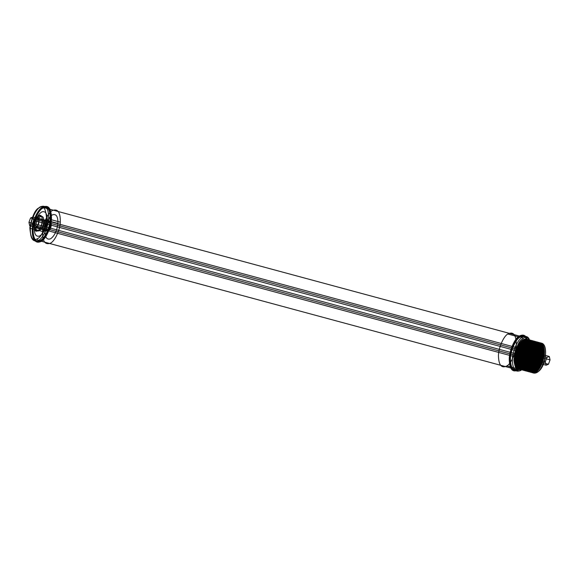 <?xml version="1.0" encoding="UTF-8"?>
<svg xmlns="http://www.w3.org/2000/svg" width="579" height="579" viewBox="0 0 579 579"><rect width="100%" height="100%" fill="white"/><g stroke="black" fill="none" stroke-linecap="round" stroke-linejoin="round"><path stroke-width="0.87" d="M32.25 228.937C32.475 220.765 38.2 208.802 42.658 207.173C48.086 205.35 50.699 209.388 50.511 219.296C50.286 227.467 44.569 239.431 40.103 241.059C34.682 242.883 32.062 238.845 32.25 228.937L30.361 228.423C30.586 220.259 36.311 208.295 40.769 206.667C46.197 204.836 48.81 208.881 48.622 218.79C48.397 226.954 42.68 238.917 38.214 240.546C32.793 242.377 30.173 238.331 30.361 228.423M35.934 225.738C36.419 216.582 44.59 212.269 43.678 221.648C43.193 230.804 35.022 235.117 35.934 225.738L34.675 225.397C35.247 220.932 36.723 217.856 39.09 216.162L38.8 215.735C44.062 212.565 42.868 228.452 37.664 230.797C32.402 233.967 33.604 218.088 38.8 215.735M42.607 231.506C42.824 223.588 48.368 211.986 52.696 210.409C57.958 208.635 60.491 212.558 60.31 222.17C60.093 230.087 54.542 241.689 50.221 243.267C44.959 245.04 42.426 241.117 42.607 231.506L32.533 228.785C32.344 238.396 34.885 242.319 40.146 240.546C44.467 238.968 50.018 227.366 50.235 219.448C50.416 209.837 47.883 205.914 42.622 207.687C38.294 209.265 32.75 220.867 32.533 228.785M39.408 207.695C35.507 208.903 32.315 215.569 29.84 227.692C30.622 238.099 33.025 241.819 37.063 238.838C40.964 237.629 44.149 230.963 46.624 218.84C45.85 208.433 43.439 204.72 39.408 207.695L40.769 206.667M39.09 216.162C41.391 215.388 42.499 217.103 42.419 221.308C41.847 225.774 40.378 228.85 38.004 230.536C35.703 231.311 34.595 229.602 34.675 225.397M50.511 219.296L48.622 218.79M60.31 222.17L50.235 219.448M43.678 221.648L42.419 221.308M37.063 238.838L38.214 240.546M47.21 220.541C46.255 227.981 43.801 233.105 39.85 235.928C36.014 237.216 34.161 234.357 34.299 227.352C35.254 219.911 37.707 214.787 41.652 211.972C45.488 210.676 47.34 213.535 47.21 220.541L57.914 223.429C58.045 216.423 56.199 213.564 52.363 214.86C48.412 217.675 45.958 222.806 45.003 230.247L34.299 227.352M45.003 230.247C44.873 237.252 46.718 240.111 50.554 238.816C54.506 236 56.959 230.869 57.914 223.429M519.24 337.021C514.847 339.265 509.658 351.359 509.802 359.002C510.056 368.266 512.864 371.602 518.212 369.004C522.598 366.76 527.795 354.674 527.65 347.024C527.389 337.76 524.588 334.423 519.24 337.021M519.276 336.023C524.958 333.265 527.932 336.804 528.207 346.655C528.359 354.775 522.844 367.622 518.176 370.01C512.495 372.76 509.52 369.221 509.245 359.378C509.093 351.25 514.608 338.411 519.276 336.023L42.564 207.296C37.896 209.678 32.381 222.524 32.533 230.652C32.8 240.495 35.782 244.034 41.464 241.284C46.132 238.895 51.647 226.049 51.495 217.928C51.22 208.078 48.245 204.539 42.564 207.296M41.5 240.278C36.151 242.876 33.343 239.54 33.09 230.276C32.945 222.626 38.134 210.539 42.528 208.295C47.876 205.697 50.677 209.033 50.938 218.297C51.082 225.948 45.886 238.034 41.5 240.278M41.464 241.284L518.176 370.01M548.443 364.256L550.05 359.885L33.662 220.44L32.916 217.024L30.557 217.972L28.95 222.35L29.695 225.774L546.084 365.211L548.443 364.256L32.055 224.818L33.662 220.44M550.05 359.885L549.305 356.461L546.945 357.417L545.338 361.788L546.084 365.211M28.95 222.35L545.338 361.788M549.305 356.461L32.916 217.024M32.055 224.818L29.695 225.774M30.557 217.972L546.945 357.417M538.629 344.729L538.014 343.897C534.091 345.96 529.495 356.773 529.655 363.569C529.923 371.798 532.448 374.714 537.218 372.333C541.141 370.271 545.736 359.458 545.577 352.662C545.309 344.433 542.791 341.516 538.014 343.897L536.885 343.593C532.962 345.656 528.366 356.469 528.526 363.265C528.793 371.486 531.319 374.41 536.089 372.029L537.218 372.333L537.869 371.841C528.062 379.281 528.859 350.686 538.629 344.729C548.429 337.282 547.633 365.885 537.869 371.841M536.48 364.835C531.428 368.671 531.84 353.95 536.871 350.881C541.915 347.053 541.503 361.774 536.48 364.835L538.043 365.595C532.752 369.605 533.187 354.189 538.448 350.975C543.739 346.959 543.305 362.382 538.043 365.595M528.207 362.91C528.461 370.849 530.9 373.672 535.503 371.371C540.164 367.325 542.849 360.999 543.572 352.387C543.312 344.447 540.88 341.624 536.27 343.926C531.616 347.972 528.924 354.297 528.207 362.91L528.359 363.163C528.627 371.334 531.131 374.237 535.872 371.87C539.766 369.822 544.332 359.081 544.173 352.336C543.905 344.165 541.401 341.263 536.661 343.629C532.767 345.677 528.2 356.418 528.359 363.163M535.503 371.371L535.061 371.248C530.451 373.549 528.019 370.726 527.759 362.787C528.482 354.182 531.167 347.849 535.828 343.803C540.431 341.501 542.87 344.324 543.124 352.264C542.407 360.876 539.715 367.202 535.061 371.248L534.67 371.544C538.564 369.496 543.131 358.756 542.972 352.01C542.704 343.839 540.2 340.937 535.459 343.304L535.242 343.144C531.319 345.207 526.724 356.027 526.883 362.816C527.151 371.045 529.669 373.969 534.446 371.58C538.369 369.525 542.964 358.705 542.805 351.916C542.537 343.687 540.012 340.763 535.242 343.144L534.96 343.166C531.066 345.214 526.499 355.962 526.658 362.707C526.926 370.878 529.43 373.781 534.171 371.414C538.065 369.366 542.632 358.618 542.472 351.88C542.205 343.702 539.7 340.799 534.96 343.166L534.569 343.463C529.915 347.509 527.223 353.841 526.506 362.447C526.76 370.394 529.199 373.209 533.802 370.915C538.463 366.869 541.148 360.536 541.872 351.931C541.611 343.984 539.179 341.169 534.569 343.463L533.541 342.688C529.619 344.751 525.023 355.564 525.182 362.36C525.45 370.589 527.968 373.506 532.745 371.125C536.668 369.062 541.264 358.249 541.104 351.453C540.837 343.224 538.311 340.307 533.541 342.688L533.483 342.674C529.568 344.737 524.972 355.549 525.131 362.345C525.392 370.574 527.918 373.491 532.687 371.11L532.47 370.951C536.364 368.903 540.931 358.162 540.772 351.417C540.504 343.246 538 340.343 533.259 342.71C529.365 344.758 524.798 355.499 524.958 362.244C525.225 370.415 527.73 373.317 532.47 370.951L532.101 370.451C536.762 366.406 539.447 360.08 540.171 351.467C539.91 343.528 537.478 340.705 532.868 343.007C528.214 347.053 525.522 353.378 524.806 361.991C525.059 369.93 527.498 372.753 532.101 370.451L531.66 370.328C527.049 372.63 524.617 369.815 524.357 361.868C525.081 353.262 527.766 346.93 532.427 342.884L531.84 342.225C527.918 344.288 523.322 355.108 523.481 361.897C523.749 370.126 526.268 373.05 531.044 370.669C534.967 368.606 539.563 357.786 539.404 350.997C539.136 342.768 536.617 339.844 531.84 342.225L531.783 342.211C527.867 344.273 523.271 355.093 523.43 361.882C523.691 370.111 526.217 373.035 530.994 370.654C534.909 368.591 539.505 357.771 539.346 350.983C539.078 342.754 536.559 339.83 531.783 342.211L531.558 342.254C527.664 344.295 523.098 355.043 523.257 361.788C523.525 369.959 526.029 372.862 530.769 370.495C534.663 368.447 539.23 357.706 539.071 350.961C538.803 342.79 536.299 339.887 531.558 342.254M538.47 351.012C538.209 343.065 535.778 340.249 531.167 342.551L530.726 342.428C526.065 346.474 523.38 352.799 522.656 361.412C522.917 369.351 525.348 372.174 529.959 369.872L529.344 370.205C524.567 372.586 522.048 369.67 521.78 361.441C521.621 354.645 526.217 343.832 530.14 341.769C534.916 339.388 537.435 342.305 537.703 350.534C537.862 357.33 533.266 368.143 529.344 370.205L529.293 370.191C524.516 372.572 521.997 369.655 521.73 361.426C521.57 354.63 526.166 343.817 530.082 341.755L530.357 341.928C526.463 343.977 521.903 354.717 522.055 361.462C522.323 369.634 524.827 372.536 529.568 370.169C533.462 368.121 538.029 357.381 537.869 350.635C537.601 342.464 535.097 339.562 530.357 341.928L530.726 342.428C535.336 340.126 537.768 342.949 538.021 350.888C537.305 359.501 534.612 365.827 529.959 369.872L530.4 369.995C535.061 365.95 537.746 359.617 538.47 351.012L539.071 350.961M536.168 350.172C536.328 356.917 531.761 367.665 527.867 369.713C523.126 372.08 520.622 369.178 520.355 361.007C520.203 354.261 524.762 343.513 528.656 341.465C533.404 339.099 535.901 342.001 536.168 350.172L536.32 350.433C535.604 359.038 532.919 365.371 528.258 369.416L528.707 369.532C533.36 365.487 536.053 359.161 536.769 350.548C536.509 342.609 534.077 339.786 529.467 342.088L529.857 341.791C534.605 339.424 537.102 342.327 537.37 350.498C537.529 357.243 532.962 367.991 529.068 370.032C524.328 372.398 521.824 369.496 521.556 361.325C521.404 354.58 525.964 343.839 529.857 341.791L530.082 341.755C534.858 339.374 537.377 342.29 537.645 350.519C537.804 357.315 533.208 368.128 529.293 370.191L528.707 369.532C524.096 371.834 521.665 369.011 521.404 361.072C522.128 352.459 524.813 346.133 529.467 342.088L529.025 341.965C533.635 339.67 536.067 342.486 536.32 350.433M522.106 368.251C526.029 366.189 530.625 355.376 530.465 348.58C530.198 340.351 527.679 337.434 522.902 339.815C518.979 341.878 514.384 352.691 514.543 359.487C514.811 367.716 517.329 370.632 522.106 368.251L522.772 368.331C518.024 370.698 515.52 367.795 515.259 359.624C515.1 352.879 519.667 342.138 523.561 340.09C528.301 337.723 530.805 340.626 531.066 348.797C531.225 355.542 526.658 366.283 522.772 368.331L523.155 368.034C518.545 370.336 516.113 367.513 515.86 359.573C516.577 350.968 519.269 344.635 523.923 340.59C528.533 338.288 530.965 341.111 531.225 349.05C530.502 357.663 527.816 363.988 523.155 368.034L523.604 368.157C528.258 364.111 530.95 357.786 531.667 349.173C531.413 341.234 528.974 338.411 524.371 340.713L524.987 340.38C529.756 337.991 532.282 340.915 532.55 349.144C532.709 355.933 528.113 366.753 524.19 368.816C519.414 371.197 516.895 368.273 516.627 360.044C516.468 353.255 521.064 342.435 524.987 340.38L525.037 340.394C529.814 338.006 532.333 340.93 532.6 349.159C532.76 355.947 528.164 366.768 524.241 368.83C519.472 371.211 516.946 368.287 516.678 360.066C516.519 353.27 521.114 342.457 525.037 340.394L525.254 340.546C530.002 338.179 532.506 341.082 532.767 349.26C532.926 355.998 528.359 366.746 524.465 368.794C519.725 371.161 517.221 368.258 516.96 360.087C516.801 353.342 521.361 342.594 525.254 340.546L526.072 341.169C521.411 345.214 518.726 351.547 518.002 360.152C518.263 368.092 520.695 370.915 525.305 368.613L525.667 369.12C520.926 371.486 518.422 368.584 518.162 360.406C518.002 353.668 522.562 342.92 526.456 340.872C531.204 338.505 533.708 341.407 533.968 349.578C534.128 356.324 529.561 367.072 525.667 369.12L525.891 369.272C521.114 371.66 518.596 368.736 518.328 360.507C518.169 353.718 522.765 342.898 526.687 340.836C531.457 338.454 533.983 341.378 534.243 349.6C534.403 356.396 529.807 367.209 525.891 369.272L525.942 369.286C521.165 371.675 518.646 368.751 518.379 360.522C518.219 353.733 522.815 342.913 526.738 340.85C531.515 338.469 534.033 341.393 534.301 349.615C534.46 356.411 529.865 367.224 525.942 369.286L526.166 369.25C521.426 371.617 518.922 368.714 518.661 360.543C518.502 353.798 523.061 343.058 526.955 341.009C531.703 338.643 534.207 341.545 534.468 349.716C534.627 356.461 530.06 367.202 526.166 369.25M519.703 360.616C519.964 368.555 522.396 371.378 527.006 369.076C531.66 365.031 534.352 358.698 535.068 350.092C534.808 342.153 532.376 339.33 527.773 341.632C523.112 345.677 520.427 352.003 519.703 360.616L519.862 360.869C519.703 354.124 524.263 343.383 528.157 341.335C532.904 338.968 535.409 341.871 535.669 350.042C535.828 356.787 531.261 367.527 527.368 369.576C522.627 371.942 520.123 369.04 519.862 360.869M536.27 343.926L535.459 343.304C531.565 345.352 526.999 356.092 527.158 362.838C527.426 371.009 529.93 373.911 534.67 371.544L534.388 371.566C538.311 369.511 542.907 358.691 542.747 351.902C542.48 343.673 539.961 340.749 535.184 343.13C531.261 345.193 526.666 356.013 526.825 362.801C527.093 371.03 529.619 373.954 534.388 371.566L533.36 370.792C528.75 373.093 526.318 370.271 526.058 362.331C526.781 353.718 529.467 347.393 534.128 343.347C538.738 341.045 541.17 343.868 541.423 351.808C540.706 360.42 538.014 366.746 533.36 370.792L532.97 371.088C536.863 369.04 541.43 358.3 541.271 351.554C541.003 343.383 538.499 340.481 533.758 342.848C529.865 344.896 525.298 355.636 525.457 362.382C525.725 370.553 528.229 373.455 532.97 371.088L532.687 371.11C536.61 369.047 541.206 358.235 541.047 351.439C540.779 343.209 538.26 340.293 533.483 342.674L532.427 342.884C537.037 340.59 539.469 343.405 539.722 351.344C539.006 359.957 536.313 366.29 531.66 370.328L530.769 370.495M528.258 369.416C523.648 371.711 521.216 368.895 520.962 360.956L520.355 361.007M528.656 341.465L528.439 341.313C533.216 338.925 535.734 341.849 536.002 350.078C536.161 356.867 531.565 367.687 527.643 369.749C522.866 372.131 520.347 369.207 520.08 360.978C519.92 354.189 524.516 343.369 528.439 341.313L528.157 341.335M518.9 369.597C523.423 367.216 528.728 354.732 528.54 346.893C528.236 337.398 525.327 334.018 519.812 336.775C515.288 339.149 509.983 351.634 510.164 359.472C510.475 368.975 513.385 372.348 518.9 369.597L521.1 370.191C515.592 372.941 512.683 369.568 512.372 360.073C512.191 352.235 517.496 339.75 522.019 337.369C527.527 334.619 530.436 337.991 530.748 347.487C530.929 355.325 525.623 367.81 521.1 370.191L522.07 369.445C517.966 373.122 515.238 369.952 513.877 359.943C515.86 347.646 518.878 340.539 522.931 338.621C527.042 334.952 529.771 338.114 531.131 348.124C529.148 360.42 526.13 367.527 522.07 369.445M527.324 341.509C531.935 339.207 534.366 342.03 534.627 349.969C533.903 358.582 531.218 364.908 526.557 368.953C521.947 371.255 519.515 368.432 519.262 360.493C519.978 351.88 522.671 345.554 527.324 341.509L527.773 341.632M526.955 341.009L526.072 341.169C530.675 338.867 533.114 341.69 533.368 349.629C532.651 358.242 529.959 364.567 525.305 368.613L524.856 368.497C520.246 370.799 517.814 367.976 517.561 360.037C518.277 351.424 520.97 345.098 525.623 341.053C530.234 338.751 532.666 341.574 532.926 349.513C532.202 358.119 529.517 364.452 524.856 368.497L523.966 368.657C519.225 371.023 516.721 368.121 516.461 359.95C516.302 353.204 520.861 342.464 524.755 340.416C529.503 338.049 532.007 340.951 532.267 349.123C532.427 355.868 527.86 366.608 523.966 368.657L523.604 368.157C518.994 370.459 516.562 367.636 516.302 359.697C517.025 351.084 519.71 344.758 524.371 340.713L523.336 339.931C528.113 337.55 530.632 340.474 530.9 348.703C531.059 355.492 526.463 366.312 522.54 368.367C517.771 370.755 515.245 367.831 514.977 359.602C514.818 352.814 519.414 341.994 523.336 339.931L522.902 339.815M531.167 342.551C526.514 346.597 523.821 352.922 523.105 361.535L523.257 361.788M522.931 338.621L522.019 337.369L519.812 336.775M507.834 334.003C513.189 331.333 516.019 334.611 516.316 343.839C516.497 351.453 511.344 363.59 506.943 365.899C501.588 368.57 498.765 365.291 498.461 356.063C498.287 348.449 503.441 336.319 507.834 334.003L519.797 337.239C525.153 334.561 527.983 337.839 528.28 347.067C528.461 354.688 523.307 366.818 518.907 369.127C513.551 371.805 510.729 368.526 510.425 359.298C510.251 351.677 515.404 339.547 519.797 337.239M535.872 371.87L536.089 372.029C540.012 369.967 544.607 359.146 544.448 352.358C544.18 344.129 541.662 341.205 536.885 343.593L536.661 343.629M527.368 369.576L527.592 369.735C522.815 372.116 520.297 369.192 520.029 360.963C519.87 354.174 524.465 343.354 528.381 341.299C533.158 338.91 535.684 341.834 535.944 350.063C536.103 356.852 531.508 367.672 527.592 369.735L527.867 369.713M543.572 352.387L544.173 352.336M532.058 342.384C528.164 344.433 523.597 355.18 523.756 361.918C524.024 370.09 526.528 372.999 531.269 370.625C535.162 368.584 539.729 357.836 539.57 351.091C539.302 342.92 536.798 340.018 532.058 342.384M536.871 350.881L538.13 351.221C543.174 347.393 542.762 362.107 537.739 365.175C532.687 369.011 533.1 354.29 538.13 351.221L538.448 350.975M506.943 365.899L518.907 369.127M520.962 360.956C521.679 352.343 524.364 346.01 529.025 341.965M535.068 350.092L535.669 350.042M519.262 360.493L518.661 360.543M523.105 361.535C523.365 369.474 525.797 372.29 530.4 369.995M526.557 368.953L527.006 369.076M524.697 366.341C516.287 372.731 516.975 348.196 525.348 343.086C533.758 336.696 533.071 361.231 524.697 366.341L535.401 369.236C526.991 375.619 527.679 351.084 536.053 345.974C544.463 339.591 543.782 364.119 535.401 369.236M525.348 343.086L536.053 345.974M36.484 217.805C32.916 219.984 32.627 230.428 36.209 227.706C39.77 225.528 40.067 215.084 36.484 217.805L47.189 220.7C50.771 217.979 50.474 228.423 46.913 230.594C43.331 233.315 43.62 222.872 47.189 220.7M49.063 221.837C52.182 219.463 51.929 228.575 48.817 230.478C45.698 232.852 45.951 223.74 49.063 221.837L36.463 218.435C33.358 220.338 33.097 229.45 36.224 227.077L48.817 230.478M36.224 227.077C39.336 225.18 39.589 216.068 36.463 218.435M36.209 227.706L46.913 230.594M542.349 354.16C544.629 357.221 539.968 366.999 537.927 363.431C535.64 360.37 540.308 350.592 542.349 354.16L531.645 351.265C529.604 347.697 524.936 357.482 527.223 360.543C529.257 364.111 533.925 354.326 531.645 351.265M538.209 362.838C536.219 360.174 540.287 351.634 542.067 354.746C544.057 357.417 539.99 365.957 538.209 362.838L525.609 359.436C527.389 362.555 531.464 354.015 529.474 351.352C527.693 348.232 523.619 356.773 525.609 359.436M542.067 354.746L529.474 351.352M537.927 363.431L527.223 360.543"/></g></svg>

